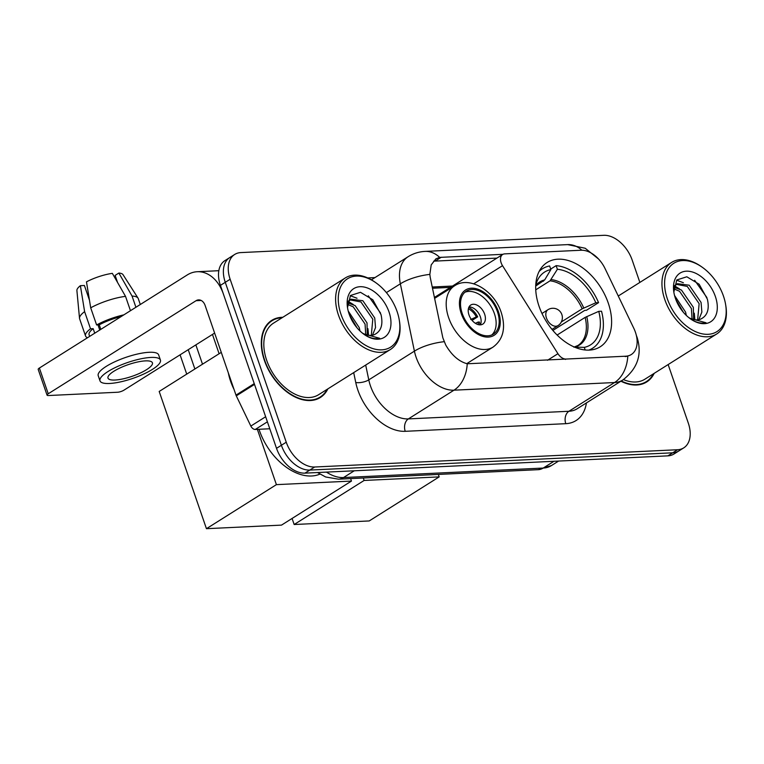 <?xml version="1.0" encoding="UTF-8"?>
<svg xmlns="http://www.w3.org/2000/svg" width="764" height="764" viewBox="0 0 764 764"><rect width="100%" height="100%" fill="white"/><g stroke="black" fill="none" stroke-linecap="round" stroke-linejoin="round"><path stroke-width="1.15" d="M565.417 359.433L566.009 359.051A9.397 6.055 -122.2 0 1 557.94 353.703L502.521 265.681A9.397 6.055 -122.2 0 1 501.117 262.759A9.397 6.055 -122.2 0 1 502.636 254.498A9.397 6.055 -122.2 0 1 504.689 253.877L581.098 250.239A25.374 16.35 57.8 0 1 605.04 268.546L633.767 328.205A25.374 16.35 57.8 0 1 635.419 332.216A25.374 16.35 57.8 0 1 631.312 354.525A25.374 16.35 57.8 0 1 625.773 356.205L467.243 363.779C458.916 361.544 451.734 355.289 445.727 345.013L442.843 337.803L430.227 277.38L429.846 274.391L431.211 264.879L435.948 258.786L439.663 257.401L502.979 254.307M608.239 302.993A49.813 32.088 57.8 0 0 547.11 262.491A49.813 32.088 57.8 0 0 539.059 306.288A49.813 32.088 57.8 0 0 600.189 346.799A49.813 32.088 57.8 0 0 608.239 302.993M566.009 359.051L625.773 356.205M282.785 317.299A45.582 29.357 57.8 0 0 271.764 320.355A45.582 29.357 57.8 0 0 264.401 360.436A45.582 29.357 57.8 0 0 320.345 397.5A45.582 29.357 57.8 0 0 327.851 388.886M270.714 321.577A45.582 29.357 57.8 0 0 269.453 322.074M636.326 335.329L637.1 337.363C642.352 354.439 637.577 368.659 622.755 380.042A37.598 24.219 -122.2 0 1 614.543 382.535A32.89 23.646 -92.7 0 0 627.798 356.139L625.172 356.587M639.869 282.413L632.191 260.113A28.192 18.164 57.8 0 0 603.751 235.312L240.861 252.588A28.192 18.164 57.8 0 0 234.701 254.45L224.969 260.581A28.192 18.164 57.8 0 0 220.414 285.373L276.52 448.334L281.391 445.269A28.192 18.164 57.8 0 0 309.831 470.07L672.712 452.804A28.192 18.164 57.8 0 0 678.871 450.932A28.192 18.164 57.8 0 1 672.712 452.804L309.831 470.07A28.192 18.164 57.8 0 1 281.391 445.269L225.275 282.308L281.391 445.269L286.252 442.213A28.192 18.164 57.8 0 0 314.692 467.005L677.582 449.738A28.192 18.164 57.8 0 0 683.742 447.866A28.192 18.164 57.8 0 0 688.297 423.075L668.147 364.562M229.83 257.516A28.192 18.164 57.8 0 0 225.275 282.308A28.192 18.164 57.8 0 1 229.83 257.516M433.666 261.173L496.915 258.098M620.912 381.207A45.582 29.357 57.8 0 0 646.678 381.971A45.582 29.357 57.8 0 0 654.185 373.348M234.701 254.45A28.192 18.164 57.8 0 0 230.145 279.252L286.252 442.213M317.786 398.846A45.582 29.357 57.8 0 0 318.779 397.929M644.128 383.318A45.582 29.357 57.8 0 0 645.112 382.392M276.52 448.334A28.192 18.164 57.8 0 0 304.96 473.136L667.841 455.86A28.192 18.164 57.8 0 0 674.01 453.997L683.742 447.866M667.325 298.762A40.416 26.033 57.8 0 0 704.924 334.231A40.416 26.033 57.8 0 0 725.561 304.196A40.416 26.033 57.8 0 0 723.46 296.098A40.416 26.033 57.8 0 0 702.326 267.304A40.416 26.033 57.8 0 0 671.566 264.965A40.416 26.033 57.8 0 0 667.325 298.762M702.326 267.304L701.438 266.674A42.297 27.246 57.8 0 0 671.642 262.405A42.297 27.246 57.8 0 0 664.804 299.593A42.297 27.246 57.8 0 0 716.708 333.983A42.297 27.246 57.8 0 0 725.743 305.275L725.561 304.196M623.453 379.593A42.297 27.246 57.8 0 0 644.921 379.183L716.708 333.983M621.266 380.988A45.114 29.061 57.8 0 0 646.42 381.57A45.114 29.061 57.8 0 0 653.478 373.797M674.545 295.477L685.614 312.17L686.301 315.417M675.815 299.478L683.341 312.266M674.306 287.426L681.469 290.062L693.34 307.309L693.607 319.543M673.838 288.83L679.54 291.275L691.401 308.522L692.06 319.085M673.781 289.078L675.729 285.087L677.372 283.683L689.195 285.201L701.066 302.448L701.868 312.046L698.802 319.696M674.096 285.984L677.372 283.683M676.446 284.37L687.266 286.414L699.136 303.661L697.627 319.868M688.717 317.547A21.239 13.685 57.8 0 0 700.626 319.113C707.378 315.933 709.622 309.267 707.359 299.116L699.155 284.246L686.817 276.778L676.799 279.958L673.877 291.905M715.362 296.48A28.755 18.527 57.8 0 0 688.708 271.249A28.755 18.527 57.8 0 0 673.886 292.364A28.755 18.527 57.8 0 0 675.424 298.38A28.755 18.527 57.8 0 0 690.666 319.008A28.755 18.527 57.8 0 0 712.411 320.469A28.755 18.527 57.8 0 0 715.362 296.48M690.083 318.607C695.784 322.513 701.094 323.898 706.031 322.761L689.577 318.225M694.638 280.273L706.91 297.568M676.617 280.197L683.36 282.718M674.507 286.977L675.634 287.589M674.975 286.128L679.645 289.002M694.285 313.183L694.868 319.782M535.707 286.061L544.684 279.911L550.863 269.577A43.042 27.724 57.8 0 0 537.264 280.77A43.042 27.724 57.8 0 0 535.736 285.201M550.691 269.081L556.135 265.643A46.996 30.273 57.8 0 1 598.565 302.639L595.805 302.764A43.042 27.724 57.8 0 0 557.386 269.272L550.061 280.818L535.745 289.833M561.33 321.95L582.178 308.818L595.805 302.764M598.565 302.639L586.399 310.299L584.756 310.375L552.878 330.44M550.863 269.577L549.612 265.958A46.996 30.273 57.8 0 0 542.535 268.708A46.996 30.273 57.8 0 0 539.164 271.382M574.795 347.238A43.042 27.724 57.8 0 0 577.746 347.677L578.014 348.432M557.386 269.272L556.135 265.643M588.729 350.122A46.996 30.273 57.8 0 0 592.606 348.241A46.996 30.273 57.8 0 0 601.516 311.215L598.756 311.349L585.138 317.394L557.128 335.033M585.176 349.979L584.279 347.362A43.042 27.724 57.8 0 0 598.756 311.349M574.452 347.104L584.279 347.362M294.159 524.515L364.122 480.461L439.185 476.889L369.222 520.943L294.159 524.515L292.077 518.46M364.122 480.461L363.282 478.006M438.335 474.434L439.185 476.889M497.469 311.808A25.374 16.35 57.8 0 0 466.327 291.17A25.374 16.35 57.8 0 0 462.23 313.488A25.374 16.35 57.8 0 0 493.372 334.116A25.374 16.35 57.8 0 0 497.469 311.808M491.768 334.947A25.374 16.35 57.8 0 0 494.432 313.727A25.374 16.35 57.8 0 0 464.894 292.259M259.015 429.282A51.694 33.291 57.8 0 0 259.435 430.524A51.694 33.291 57.8 0 0 319.906 474.119M484.643 314.185A11.279 7.268 57.8 0 0 470.796 305.017A11.279 7.268 57.8 0 0 468.972 314.93A11.279 7.268 57.8 0 0 482.819 324.108A11.279 7.268 57.8 0 0 484.643 314.185M480.317 324.853A11.279 7.268 57.8 0 0 480.384 316.869A11.279 7.268 57.8 0 0 469.039 306.947M478.321 324.633A13.16 8.471 -122.2 0 0 478.102 322.074L479.439 322.007A15.041 9.684 -122.2 0 1 479.754 324.853M478.102 322.074L475.399 323.325M468.8 307.462A15.041 9.684 -122.2 0 1 477.662 316.859L472.085 320.374M468.38 308.847A13.16 8.471 -122.2 0 1 476.325 316.926L477.662 316.859M470.719 319.524L476.325 316.926M186.722 374.121L180.084 354.83M206.442 528.688L276.406 484.643L351.459 481.072L281.505 525.116L206.442 528.688L159.189 391.454L221.273 352.376M194.877 368.993L188.23 349.692M276.406 484.643L257.373 429.358M350.619 478.608L351.459 481.072M195.861 344.889L202.508 364.189M267.39 421.833L255.272 429.463L269.787 428.766M254.24 383.633L223.365 293.949A37.598 27.026 -92.7 0 0 197.236 271.726A37.598 27.026 -92.7 0 0 187.218 274.964L39.384 368.038L48.237 393.775L196.071 300.701A9.397 6.752 87.3 0 1 198.583 299.889A9.397 6.752 87.3 0 1 205.115 305.447L235.99 395.122L254.24 383.633A4.699 3.027 57.8 0 0 254.546 384.378M48.237 393.775A4.699 1.232 161 0 0 47.062 395.15L38.2 369.413A4.699 1.232 -19 0 1 39.384 368.038M47.062 395.15A4.699 1.232 161 0 0 48.457 395.532L117.646 392.238A4.699 1.232 161 0 0 123.949 390.165L214.627 333.075M255.272 429.463A4.699 3.027 -122.2 0 1 250.84 426.064L236.296 395.867A4.699 3.027 -122.2 0 1 235.99 395.122M115.001 380.033A23.493 6.15 161 0 0 140.013 373.157A23.493 6.15 161 0 0 152.428 362.804A23.493 6.15 161 0 0 145.418 360.885A23.493 6.15 161 0 0 120.406 367.761A23.493 6.15 161 0 0 107.991 378.104A23.493 6.15 161 0 0 115.001 380.033M135.916 307.262L132.057 296.06L118.869 273.044L115.135 275.403L117.551 282.441M121.123 316.573A27.256 7.134 161 0 0 99.253 324.834L96.608 324.958L90.696 307.806L86.475 281.849A24.438 6.389 161 0 1 112.346 273.359L125.525 296.365L130.463 310.7M100.81 329.36L99.253 324.834M89.445 300.128L84.403 285.488L80.392 285.679L84.613 311.636L90.524 328.787L93.17 328.663L94.726 333.199M93.17 328.663A27.256 7.134 161 0 0 89.082 334.727L89.655 336.389M160.421 360.054L158.654 354.907A31.954 8.356 161 0 0 149.123 352.29A31.954 8.356 161 0 0 115.097 361.649A31.954 8.356 161 0 0 98.222 375.716L99.998 380.864A31.954 8.356 161 0 0 109.529 383.48A31.954 8.356 161 0 0 143.546 374.121A31.954 8.356 161 0 0 160.421 360.054A31.954 8.356 161 0 0 150.89 357.437A31.954 8.356 161 0 0 116.873 366.796A31.954 8.356 161 0 0 99.998 380.864M123.854 314.854A31.018 8.117 161 0 0 96.608 324.958M90.524 328.787A31.018 8.117 161 0 0 85.53 335.959A31.018 8.117 161 0 0 87.516 337.736M140.299 304.502L138.274 298.609A31.018 8.117 161 0 0 138.045 298.141A31.018 8.117 161 0 0 132.057 296.06M125.525 296.365A31.018 8.117 161 0 0 90.696 307.806M84.613 311.636A31.018 8.117 161 0 0 79.513 318.292A31.018 8.117 161 0 0 79.618 318.798L85.53 335.959M138.045 298.141L123.014 274.648A24.438 6.389 161 0 0 118.869 273.044M80.392 285.679A24.438 6.389 161 0 0 76.897 290.53L79.513 318.292M88.185 292.364L88.662 297.855M99.74 330.038L97.973 324.891M340.992 314.3A40.416 26.033 57.8 0 0 378.591 349.769A40.416 26.033 57.8 0 0 399.219 319.734A40.416 26.033 57.8 0 0 397.127 311.626A40.416 26.033 57.8 0 0 375.993 282.842A40.416 26.033 57.8 0 0 345.232 280.493A40.416 26.033 57.8 0 0 340.992 314.3M375.993 282.842L375.105 282.202A42.297 27.246 57.8 0 0 345.309 277.934A42.297 27.246 57.8 0 0 338.471 315.131A42.297 27.246 57.8 0 0 390.375 349.52A42.297 27.246 57.8 0 0 399.41 320.813L399.219 319.734M345.309 277.934L273.522 323.134A42.297 27.246 57.8 0 0 266.684 360.322A42.297 27.246 57.8 0 0 318.588 394.721L390.375 349.52M282.078 317.748A45.114 29.061 57.8 0 0 272.022 320.746A45.114 29.061 57.8 0 0 264.726 360.417A45.114 29.061 57.8 0 0 320.087 397.099A45.114 29.061 57.8 0 0 327.145 389.325M228.34 372.908A46.996 30.273 57.8 0 0 230.566 381.16A46.996 30.273 57.8 0 0 234.004 389.353M348.212 311.015L359.281 327.708L359.968 330.955M349.482 315.007L357.008 327.794M347.973 302.955L355.136 305.59L367.007 322.838L367.274 335.071M347.505 304.358L353.207 306.813L365.068 324.06L365.727 334.622M347.448 304.616L349.396 300.624L351.039 299.211L362.862 300.729L374.732 317.977L375.535 327.584L372.469 335.224M347.763 301.513L351.039 299.211M350.113 299.899L360.933 301.942L372.794 319.19L371.294 335.396M362.375 333.075A21.239 13.685 57.8 0 0 374.284 334.651C381.045 331.471 383.289 324.796 381.026 314.644L372.822 299.774L360.484 292.306L350.466 295.496L347.544 307.443M389.029 312.008A28.755 18.527 57.8 0 0 362.375 286.777A28.755 18.527 57.8 0 0 347.553 307.902A28.755 18.527 57.8 0 0 349.091 313.909A28.755 18.527 57.8 0 0 364.332 334.546A28.755 18.527 57.8 0 0 386.078 336.007A28.755 18.527 57.8 0 0 389.029 312.008M363.75 334.135C369.442 338.041 374.761 339.426 379.698 338.299L363.244 333.753M368.305 295.811L380.577 313.097M350.275 295.725L357.027 298.256M348.174 302.515L349.301 303.117M348.642 301.656L353.312 304.53M367.952 328.711L368.534 335.31M547.482 360.283L557.94 353.703M473.728 283.797L502.521 265.681M586.418 402.924A46.996 30.273 -122.2 0 1 565.78 423.676L405.226 431.316A9.397 6.752 87.3 0 1 408.358 418.911L568.913 411.271A37.598 24.219 57.8 0 0 577.135 408.769L622.755 380.042M405.226 431.316A46.996 30.273 -122.2 0 1 357.829 389.984A46.996 30.273 -122.2 0 1 355.757 382.516L353.694 372.612M444.094 341.699A32.89 12.577 168.2 0 0 414.413 351.144L368.783 379.87A37.598 24.219 57.8 0 0 370.435 385.839A37.598 24.219 57.8 0 0 408.358 418.911L453.988 390.184A37.598 24.219 -122.2 0 1 416.065 357.113A37.598 24.219 -122.2 0 1 414.413 351.144L400.355 283.816A37.598 24.219 -122.2 0 1 408.081 256.733L371.409 279.825M467.243 363.779A32.89 23.646 87.3 0 1 453.988 390.184L614.543 382.535L568.913 411.271A9.397 6.752 87.3 0 0 565.78 423.676M439.663 257.401A32.89 23.646 -92.7 0 0 425.07 251.404C418.968 251.709 413.305 253.486 408.081 256.733M425.07 251.404L567.681 244.614A32.89 23.646 87.3 0 1 581.853 250.22M429.846 274.391A32.89 12.577 168.2 0 0 400.355 283.816L386.393 292.602M367.713 277.934L374.962 277.58M314.692 467.005L304.96 473.136M677.582 449.738L667.841 455.86M230.145 279.252L220.414 285.373M365.689 365.058L368.783 379.87A9.397 3.591 -11.8 0 1 355.757 382.516M452.527 286.042L432.233 287.006M441.277 257.239L435.251 261.03M326.467 472.114A37.598 24.219 57.8 0 0 343.513 477.557L543.223 468.055A37.598 24.219 57.8 0 0 551.446 465.562L538.209 469.679L338.5 479.181A18.794 13.513 87.3 0 0 343.513 477.557L354.267 470.786M553.986 461.284L543.223 468.055A18.794 13.513 87.3 0 1 538.209 469.679M543.538 281.123A36.844 23.732 57.8 0 0 538.658 283.138L535.717 285.688M582.178 308.818A36.844 23.732 57.8 0 0 550.061 280.818M544.684 279.911A37.283 24.018 57.8 0 0 535.726 285.545M583.772 307.997A37.283 24.018 57.8 0 0 551.207 279.605M574.48 347.095A37.283 24.018 57.8 0 0 586.733 316.573M573.85 347.162L577.909 345.49A36.844 23.732 57.8 0 0 585.138 317.394M552 329.379L557.978 325.617A9.397 6.055 -122.2 0 1 555.925 326.238A9.397 6.055 -122.2 0 1 546.441 317.977A9.397 6.055 -122.2 0 1 547.96 309.707L541.982 313.479M461.246 313.536A26.788 17.257 57.8 0 0 488.263 337.086A26.788 17.257 57.8 0 0 498.453 311.76A26.788 17.257 57.8 0 0 471.436 288.2A26.788 17.257 57.8 0 0 461.246 313.536M466.728 363.664L493.047 347.095A36.185 23.312 -122.2 0 1 448.64 317.671A36.185 23.312 -122.2 0 1 454.484 285.86L434.611 298.371M196.071 300.701L201.152 300.453M254.507 384.407L236.296 395.867M250.84 426.064L265.643 416.752M434.41 297.444L502.636 254.498M567.681 244.614L585.205 248.252L598.584 259.053M450.388 287.388L432.491 288.238M551.446 465.562L558.589 461.064M317.509 472.534L325.665 476.984L338.5 479.181M642.868 383.814L646.42 381.57M618.267 296.012L671.642 262.405M539.613 270.542L542.535 268.708M589.684 350.074L592.606 348.241M557.978 325.617A9.397 9.397 0 0 0 552.525 308.274A9.397 9.397 0 0 0 547.96 309.707M493.047 347.095C503.295 339.455 506.026 327.928 501.251 312.533C494.404 290.798 469.583 275.47 454.484 285.86M219.106 353.732L212.468 334.441M197.236 271.726L218.829 270.695M316.535 399.343L320.087 397.099M268.46 322.991L272.022 320.746"/></g></svg>

